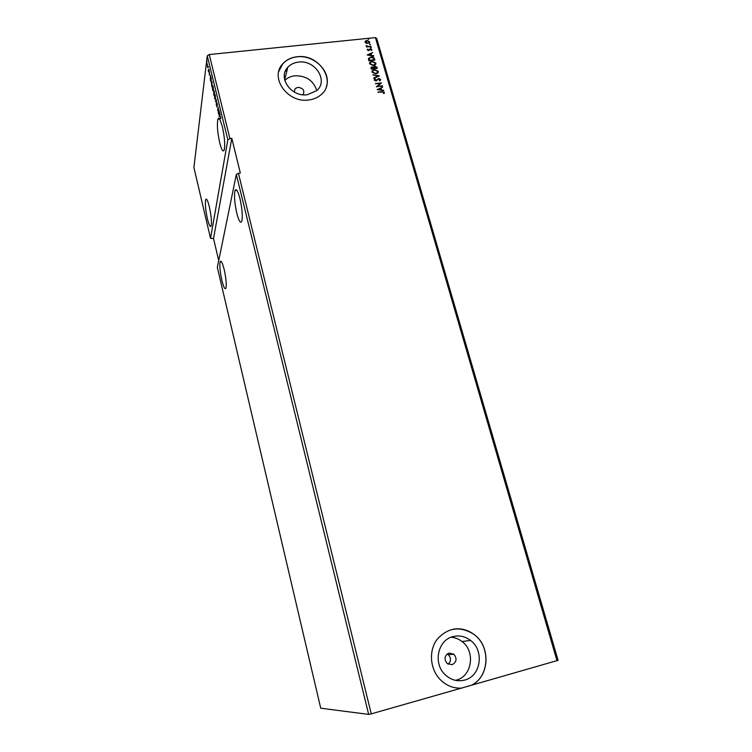 <?xml version="1.0" encoding="UTF-8"?>
<svg xmlns="http://www.w3.org/2000/svg" width="752" height="752" viewBox="0 0 752 752"><rect width="100%" height="100%" fill="white"/><g stroke="black" fill="none" stroke-linecap="round" stroke-linejoin="round"><path stroke-width="1.13" d="M239.982 198.65C237.905 190.82 236.241 188.122 235.009 190.557C233.975 195.464 234.568 202.974 236.777 213.098C238.835 220.985 240.508 223.711 241.787 221.276C242.811 216.426 242.21 208.877 239.982 198.65M221.859 280.252C220.007 271.622 219.434 265.475 220.148 261.799C221.088 260.089 222.442 262.711 224.209 269.677C226.079 278.381 226.653 284.547 225.938 288.195C224.98 289.887 223.617 287.236 221.859 280.252M209.357 206.791C207.759 200.446 206.527 198.058 205.672 199.637C204.948 203.491 205.522 209.864 207.42 218.776C209.009 225.158 210.25 227.565 211.124 225.995C211.857 222.188 211.274 215.786 209.357 206.791M219.706 142.795C217.441 132.258 216.839 124.409 217.901 119.248C218.362 118.064 218.992 118.083 219.8 119.314L220.618 116.842L220.825 118.355L220.364 116.974L219.941 119.559L222.338 126.496C224.632 137.155 225.243 145.033 224.171 150.127C223.034 152.318 221.539 149.874 219.706 142.795M448.991 653.065C444.47 655.575 443.849 659.053 447.13 663.499L452.102 664.712C456.652 662.108 457.235 658.602 453.851 654.193L448.991 653.065M303.047 94.78C304.927 90.56 303.216 88.078 297.905 87.317L295.16 88.604L294.173 91.979M298.478 62.106C294.098 62.613 290.545 64.334 287.828 67.257C277.432 77.531 291.315 97.299 307.258 94.733L316.62 90.71C328.793 80.915 315.144 59.577 298.478 62.106M316.789 90.55C313.462 80.558 306.139 75.632 294.822 75.773C290.78 76.253 287.443 77.804 284.811 80.417M453.024 636.615C437.579 639.999 432.729 664.035 445.588 675.117C451.332 680.165 457.705 681.81 464.708 680.062C480.998 676.189 484.561 650.518 470.545 640.431C465.14 636.352 459.293 635.083 453.024 636.615M455.486 680.344L456.229 680.156C472.143 676.386 475.687 651.354 462.019 641.531C458.748 638.984 455.129 637.546 451.162 637.217M297.096 56.748C291.137 57.434 286.343 59.803 282.724 63.826C269.31 77.531 287.762 103.391 308.724 99.988C313.481 99.405 317.513 97.694 320.841 94.884C337.366 82.034 319.337 53.401 297.096 56.748M326.368 86.696C331.745 72.126 314.308 54.445 297.068 56.851C291.109 57.547 286.315 59.906 282.696 63.939L278.738 71.562M287.367 69.071L286.362 69.193M216.914 102.827L217.516 105.402L216.999 103.362L216.745 107.028L216.961 103.033M285.356 71.139L286.897 70.942M368.659 714.4L236.325 174.464L217.337 267.383L320.728 708.205L368.659 714.4L371.262 713.864L238.431 173.28L236.325 174.464M218.879 109.895L218.456 113.881L218.136 108.326L217.638 110.516L218.165 106.972L218.484 112.527L218.879 109.895M216.388 99.696L216.322 105.139L216.247 100.524L215.392 101.351L216.388 99.696M214.47 91.857L213.963 95.485L213.709 90.362L214.47 91.857M212.026 81.883L211.867 86.903L211.246 81.479L211.378 80.906L212.026 81.883M207.684 67.652L207.204 63.488L207.684 67.652M208.906 69.118L208.558 71.854L208.191 70.274L208.906 69.118M209.3 74.956L209.394 71.854L209.611 74.927M210.522 238.328L193.913 167.517L207.251 55.845L227.837 139.806L210.522 238.328L213.521 238.516L218.719 260.615M210.41 80.934L210.419 75.313L211.34 79.082L210.41 80.934M209.216 70.782L209.047 69.955L209.216 70.782M207.035 61.89L206.875 61.072L207.035 61.89M208.389 67.398L208.219 66.571L208.389 67.398M213.418 90.39L213.305 90.898L212.619 90.127L212.44 85.437L213.126 86.245L213.418 90.39M215.523 99.02L215.42 99.499L214.715 98.719L214.546 94.066L215.241 94.884L215.523 99.02M219.152 116.729L219.217 111.258L220.157 115.094L219.152 116.729M471.654 685.194C489.731 676.377 490.887 646.353 474.08 634.462C460.233 625.739 447.882 627.403 437.015 639.463C428.302 651.129 430.041 670.023 441.02 680.391C446.979 685.899 453.776 688.475 461.427 688.118L558.087 660.322L376.724 38.512L375.427 37.6L209.253 54.548L207.251 55.845M369.984 44.688L369.476 44.105L370.388 44.283L369.984 44.688M370.924 47.94L370.416 47.357L371.328 47.536L370.924 47.94M367.183 54.99L372.682 52.508L371.056 53.74L371.497 55.3L373.735 56.127L367.183 54.99M373.377 65.574L369.561 63.807L370.191 62.021L372.118 61.297L375.906 63.083L375.239 64.879L373.377 65.574M377.147 89.601L382.674 87.016L381.038 88.294L381.49 89.873L383.746 90.701L377.147 89.601M380.653 79.458L379.694 80.868L379.281 80.558L380.033 79.562L378.782 78.894L375.972 81L374.27 80.154L374.985 78.951L375.455 79.242L374.891 80.088L375.821 80.567L378.67 78.462L380.653 79.458L380.568 80.135M375.774 73.884L371.958 72.117L372.635 70.274L374.505 69.588L378.312 71.374L377.589 73.217L375.774 73.884M368.452 39.395L367.944 38.822L368.856 38.991L368.452 39.395M238.431 173.28L240.339 173.026L231.804 138.359L229.905 138.594L209.253 54.548M461.427 688.118L371.262 713.864M557.025 660.82L375.427 37.6M377.288 68.394L371.234 69.062L371.009 68.272L371.225 67.163L373.575 67.201L374.863 66.148L376.959 67.276L377.288 68.394M379.459 75.924L373.923 78.405L373.791 77.935L377.993 76.046L372.87 74.73L379.459 75.924M382.044 92.101L377.88 92.139L381.978 91.659L384.404 92.44L384.018 93.596L383.482 93.427L383.783 92.524L382.044 92.101M382.298 85.719L376.357 86.847L380.07 83.51L375.417 83.594L381.48 82.899L377.786 86.236L382.289 86.16M374.515 58.816L374.891 60.113L368.847 60.762L368.442 58.571L370.962 57.011C372.682 56.767 373.866 57.368 374.515 58.816L374.75 60.122M367.333 49.97L367.728 49.077L368.574 50.234L370.379 48.805L371.911 49.566L371.573 50.506L370.529 49.228L368.724 50.657L367.333 49.97M370.962 46.558L366.562 47.009L367.089 46.521L366.205 45.515L367.831 46.38L370.962 46.558M366.158 43.278L365.096 42.215L365.491 40.993L366.938 40.42L369.646 41.745L369.279 42.949L366.158 43.278M227.837 139.806L229.905 138.594M458.494 680.128L457.197 680.635M471.589 685.194C489.665 676.377 490.812 646.363 474.014 634.472C467.716 629.791 460.873 628.014 453.465 629.123M459.425 688.165L461.361 688.118M448.201 664.251C451.2 661.205 451.228 658.019 448.305 654.701L447.186 653.967M368.17 38.916L368.856 38.991M370.943 67.614L372.137 66.815M372.052 67.031L373.575 67.201M373.612 67.022L374.863 66.148M374.787 66.364L376.959 67.276M376.874 67.483L377.147 68.404M374.12 67.229L374.214 68.488L376.461 68.244L374.994 66.58L374.101 67.37L374.289 68.282L376.536 68.028M371.563 67.746L371.648 68.77L373.594 68.554L372.268 67.248L371.732 68.564L373.669 68.347M371.949 71.214L374.505 69.588M374.421 69.795L378.312 71.374M378.228 71.581L378.228 72.474M372.569 71.355L372.484 72.239L375.568 73.668L377.617 72.342M374.628 70.011L373.124 70.575L372.569 72.032L375.652 73.452L377.119 72.916L377.692 71.459L374.628 70.011M373.829 78.086L377.993 76.046M372.936 74.965L379.215 76.027M379.393 80.643L379.967 79.994M374.261 79.768L374.985 78.951M374.806 80.295L375.821 80.567M375.737 80.774L376.536 80.22M376.451 80.426L376.978 79.618M376.893 79.825L378.67 78.462M378.585 78.669L380.559 79.665M377.927 92.327L381.894 91.857L384.404 92.44M384.319 92.646L384.319 93.173M377.278 89.62L382.674 87.016M381.49 89.873L381.038 88.294M381.405 90.08L383.605 90.231M378.604 89.394L380.728 89.967L380.465 88.548L378.604 89.394L380.822 89.761M376.376 86.847L380.07 83.51M375.474 83.782L381.48 82.899M382.213 85.916L377.786 86.236M369.552 62.924L372.118 61.297M372.033 61.504L375.906 63.083M375.821 63.29L375.831 64.164M370.172 63.065L370.097 63.929L373.171 65.358L375.22 64.033M372.24 61.72L370.689 62.303L370.181 63.723L373.255 65.142L374.759 64.587L375.295 63.168L372.24 61.72M368.461 58.477L370.962 57.011M370.877 57.218C372.597 56.973 373.782 57.575 374.43 59.032M369.1 58.618L369.26 60.48L374.064 59.963L373.528 58.167L371.084 57.434L369.505 58.017L369.345 60.273L374.148 59.746M367.343 55.018L372.682 52.508M371.497 55.3L371.056 53.74M371.422 55.507L373.603 55.657M368.63 54.802L370.745 55.394L370.482 53.994L368.63 54.802L370.83 55.178M367.324 49.698L367.728 49.077M367.784 50.102L368.574 50.234M368.865 50.309L369.74 49.012M369.664 49.228L370.379 48.805M370.304 49.021L371.911 49.566M370.642 47.451L371.328 47.536M366.497 46.793L367.089 46.521M366.139 45.74L366.732 45.675M366.628 46.088L367.831 46.38M367.756 46.586L370.839 46.126M369.702 44.199L370.388 44.283M365.077 41.642L365.491 40.993M365.416 41.21L366.938 40.42M366.863 40.646L369.646 41.745M369.57 41.962L369.589 42.554M365.622 41.802L365.557 42.375L367.634 43.325L369.044 42.403M367.061 40.843L365.641 42.159L367.719 43.108L368.837 42.667L369.11 41.802L367.061 40.843M210.663 78.133L210.513 80.013L211.152 79.167M211.199 79.345L210.522 78.152M210.513 80.013L210.823 79.383M207.862 67.379L207.223 64.315L207.919 66.966M211.951 81.573L211.246 81.479M211.979 86.066L211.782 81.592M211.453 81.46L211.81 86.085M212.44 86.405L213.22 90.372L213.079 86.64L212.44 86.405M213.794 94.207L213.709 92.712L213.794 94.207M214.066 92.91L213.85 90.654L214.066 92.91M214.546 95.015L215.326 98.973L215.194 95.278L214.546 95.015M215.768 101.304L216.379 100.223M219.443 114.022L219.274 115.846L219.941 115.103M219.979 115.253L219.302 114.041M219.274 115.846L219.612 115.3M457.329 680.146L456.351 680.513M231.804 138.359L213.521 238.516M236.889 190.303L235.009 190.557M221.342 261.611L220.148 261.799M206.791 199.477L205.672 199.637M219.612 119.051L217.901 119.248M294.229 92.007L295.16 88.604M284.66 79.806L287.828 67.257M462.019 641.531L470.545 640.431M448.305 654.701L453.851 654.193"/></g></svg>

